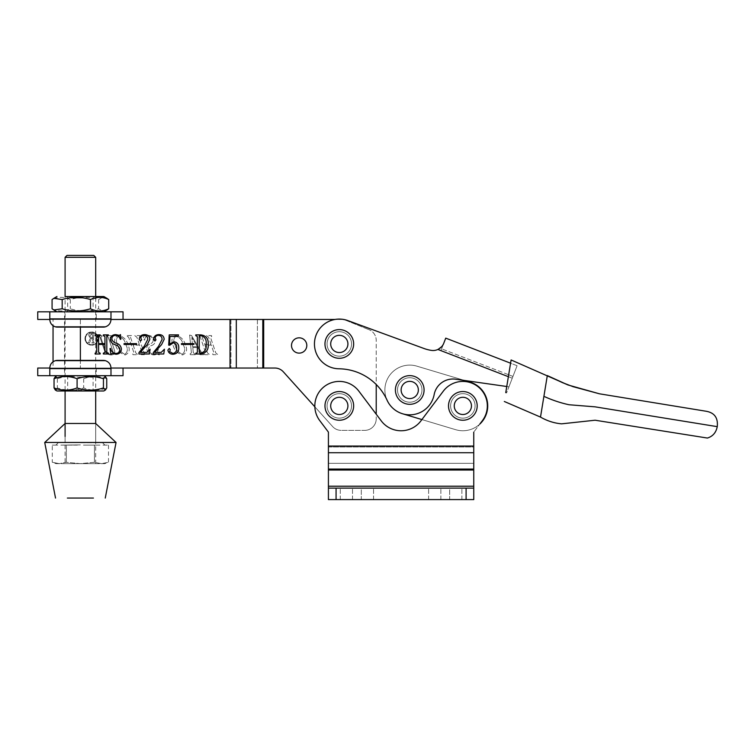 <?xml version="1.0" encoding="UTF-8"?>
<svg xmlns="http://www.w3.org/2000/svg" width="755" height="755" viewBox="0 0 755 755"><rect width="100%" height="100%" fill="white"/><g stroke="black" fill="none" stroke-linecap="round" stroke-linejoin="round"><path stroke-width="0.57" stroke-dasharray="3.77 2.83" d="M421.903 419.572L455.718 429.708A24.858 24.858 0 0 0 479.793 424.093L482.407 420.629A24.481 24.481 0 0 0 470.629 382.681A24.481 24.481 0 0 0 443.308 391.166L420.941 420.856A24.858 24.858 0 0 1 381.228 420.856L358.861 391.166A24.481 24.481 0 0 0 314.854 406.822L332.644 426.575A11.476 11.476 0 0 0 341.166 430.369L364.74 430.369A11.476 11.476 0 0 0 376.216 418.902A11.476 11.476 0 0 1 364.74 430.369A11.476 11.476 0 0 0 376.216 418.902A11.476 11.476 0 0 1 364.74 430.369L341.166 430.369A11.476 11.476 0 0 1 332.644 426.575A11.476 11.476 0 0 0 341.166 430.369A11.476 11.476 0 0 1 332.644 426.575L314.854 406.822M482.407 420.629A24.481 24.481 0 0 0 470.629 382.681A24.481 24.481 0 0 0 443.308 391.166L420.941 420.856L443.308 391.166A24.481 24.481 0 0 1 477.585 386.352A24.481 24.481 0 0 1 482.407 420.629L473.753 432.115L482.407 420.629M450.622 405.897A12.24 12.24 0 0 0 462.862 418.138A12.24 12.24 0 0 0 475.093 405.897A12.24 12.24 0 0 0 462.862 393.657A12.24 12.24 0 0 0 450.622 405.897A12.24 12.24 0 0 0 462.862 418.138A12.24 12.24 0 0 0 475.093 405.897A12.24 12.24 0 0 0 462.862 393.657A12.24 12.24 0 0 0 450.622 405.897A12.24 12.24 0 0 1 462.862 393.657A12.24 12.24 0 0 1 475.093 405.897A12.24 12.24 0 0 1 462.862 418.138A12.24 12.24 0 0 1 450.622 405.897A12.24 12.24 0 0 1 462.862 393.657A12.24 12.24 0 0 1 475.093 405.897A12.24 12.24 0 0 1 462.862 418.138A12.24 12.24 0 0 1 450.622 405.897M327.066 405.897A12.24 12.24 0 0 0 339.306 418.138A12.24 12.24 0 0 0 351.547 405.897A12.24 12.24 0 0 0 339.306 393.657A12.24 12.24 0 0 0 327.066 405.897A12.24 12.24 0 0 0 339.306 418.138A12.24 12.24 0 0 0 351.547 405.897A12.24 12.24 0 0 0 339.306 393.657A12.24 12.24 0 0 0 327.066 405.897A12.24 12.24 0 0 1 339.306 393.657A12.24 12.24 0 0 1 351.547 405.897A12.24 12.24 0 0 1 339.306 418.138A12.24 12.24 0 0 1 327.066 405.897A12.24 12.24 0 0 1 339.306 393.657A12.24 12.24 0 0 1 351.547 405.897A12.24 12.24 0 0 1 339.306 418.138A12.24 12.24 0 0 1 327.066 405.897A12.24 12.24 0 0 0 339.306 418.138A12.24 12.24 0 0 0 351.547 405.897A12.24 12.24 0 0 1 339.306 418.138A12.24 12.24 0 0 1 327.066 405.897A12.24 12.24 0 0 0 339.306 418.138A12.24 12.24 0 0 0 351.547 405.897A12.24 12.24 0 0 1 339.306 418.138A12.24 12.24 0 0 1 327.066 405.897A12.24 12.24 0 0 1 339.306 393.657A12.24 12.24 0 0 1 351.547 405.897A12.24 12.24 0 0 0 339.306 393.657A12.24 12.24 0 0 0 327.066 405.897A12.24 12.24 0 0 1 339.306 393.657A12.24 12.24 0 0 1 351.547 405.897A12.24 12.24 0 0 0 339.306 393.657A12.24 12.24 0 0 0 327.066 405.897M473.753 486.211L473.753 447.007L473.753 470.025L328.416 470.025L328.416 499.593L328.416 486.211L473.753 486.211L473.753 499.593L473.753 488.126L328.416 488.126L328.416 486.211L473.753 486.211L473.753 499.593L473.753 486.211L328.416 486.211M376.216 414.202L376.216 340.335A11.476 11.476 0 0 0 369.044 329.699A11.476 11.476 0 0 1 376.216 340.335A11.476 11.476 0 0 0 369.044 329.699A11.476 11.476 0 0 1 376.216 340.335L376.216 418.902L376.216 414.202L358.861 391.166A24.481 24.481 0 0 0 324.575 386.352A24.481 24.481 0 0 0 319.761 420.629L328.416 432.115L328.416 469.072L328.416 447.007L328.416 469.072L473.753 469.072L473.753 432.115M473.753 469.072L473.753 463.334L473.753 470.025L328.416 470.025L328.416 463.334L328.416 469.072M328.416 432.115L328.416 446.054L328.416 432.115L319.761 420.629A24.481 24.481 0 0 1 331.539 382.681A24.481 24.481 0 0 1 358.861 391.166L381.228 420.856A24.858 24.858 0 0 0 420.941 420.856M328.416 447.007L328.416 446.054L328.416 447.007L473.753 447.007L473.753 446.054L473.753 447.007L328.416 447.007M328.416 488.126L328.416 499.593L473.753 499.593L328.416 499.593L473.753 499.593L473.753 488.126L328.416 488.126L328.416 499.593L328.416 488.126L473.753 488.126M361.305 499.593L340.279 499.593L373.546 499.593L361.305 499.593L361.305 488.126L373.546 488.126L340.279 488.126L373.546 488.126L361.305 488.126L361.305 499.593M449.659 499.593L428.623 499.593L461.89 499.593L449.659 499.593L449.659 488.126L461.89 488.126L428.623 488.126L461.89 488.126L449.659 488.126L449.659 499.593M451.131 402.377A12.24 12.24 0 0 0 459.342 417.619A12.24 12.24 0 0 0 474.584 409.408A12.24 12.24 0 0 0 466.373 394.176A12.24 12.24 0 0 0 451.131 402.377A12.24 12.24 0 0 0 459.342 417.619A12.24 12.24 0 0 0 474.584 409.408A12.24 12.24 0 0 0 466.373 394.176A12.24 12.24 0 0 0 451.131 402.377M398.017 386.456A12.24 12.24 0 0 0 406.228 401.688A12.24 12.24 0 0 0 421.46 393.487A12.24 12.24 0 0 0 413.259 378.246A12.24 12.24 0 0 0 398.017 386.456A12.24 12.24 0 0 0 406.228 401.688A12.24 12.24 0 0 0 421.46 393.487A12.24 12.24 0 0 0 413.259 378.246A12.24 12.24 0 0 0 398.017 386.456M464.693 380.492L416.883 366.156A24.858 24.858 0 0 0 385.928 382.832A24.858 24.858 0 0 0 402.604 413.778L455.718 429.708A24.858 24.858 0 0 0 486.673 413.032A24.858 24.858 0 0 0 469.997 382.087L416.883 366.156A24.858 24.858 0 0 0 385.928 382.832A24.858 24.858 0 0 0 402.604 413.778M511.107 359.965L505.756 392.657L510.578 363.193L505.756 392.657L506.558 392.968L505.756 392.657L506.558 392.968L517.09 365.713L510.578 363.193M547.309 375.575L540.505 417.09M506.765 386.503L508.936 386.815L512.267 378.198L437.891 349.461A11.476 11.476 0 0 1 431.369 350.386A11.476 11.476 0 0 0 443.789 343.176A11.476 11.476 0 0 1 431.369 350.386A38.241 38.241 0 0 1 423.951 348.48L347.866 320.601L423.951 348.48A38.241 38.241 0 0 0 431.369 350.386A38.241 38.241 0 0 1 423.951 348.48L347.866 320.601A24.858 24.858 0 0 0 314.863 339.448A24.858 24.858 0 0 0 338.995 368.799A53.539 53.539 0 0 1 357.634 372.394A53.539 53.539 0 0 0 338.995 368.799A53.539 53.539 0 0 1 387.098 400.235A24.858 24.858 0 0 0 434.163 394.582A19.12 19.12 0 0 1 455.661 379.208L508.936 386.815L512.956 376.415L506.558 392.968L517.09 365.713L506.558 392.968L505.756 392.657M441.618 346.715L443.789 343.176L440.911 350.622L445.743 338.136L517.09 365.713L512.956 376.415L508.681 374.763L512.956 376.415L508.936 386.815L455.661 379.208L508.936 386.815L512.956 376.415L441.599 348.838L512.956 376.415L517.09 365.713L512.267 378.198L508.37 376.688M405.331 401.386A12.24 12.24 0 0 0 421.158 394.384A12.24 12.24 0 0 0 414.155 378.557A12.24 12.24 0 0 1 421.158 394.384A12.24 12.24 0 0 1 405.331 401.386A12.24 12.24 0 0 0 421.158 394.384A12.24 12.24 0 0 0 414.155 378.557A12.24 12.24 0 0 0 398.329 385.56A12.24 12.24 0 0 0 405.331 401.386A12.24 12.24 0 0 0 421.158 394.384A12.24 12.24 0 0 0 414.155 378.557A12.24 12.24 0 0 0 398.329 385.56A12.24 12.24 0 0 0 405.331 401.386A12.24 12.24 0 0 1 398.329 385.56A12.24 12.24 0 0 1 414.155 378.557A12.24 12.24 0 0 0 398.329 385.56A12.24 12.24 0 0 0 405.331 401.386M334.899 355.36A12.24 12.24 0 0 0 350.726 348.348A12.24 12.24 0 0 0 343.723 332.521A12.24 12.24 0 0 1 350.726 348.348A12.24 12.24 0 0 1 334.899 355.36A12.24 12.24 0 0 0 350.726 348.348A12.24 12.24 0 0 0 343.723 332.521A12.24 12.24 0 0 0 327.897 339.533A12.24 12.24 0 0 0 334.899 355.36A12.24 12.24 0 0 0 350.726 348.348A12.24 12.24 0 0 0 343.723 332.521A12.24 12.24 0 0 0 327.897 339.533A12.24 12.24 0 0 0 334.899 355.36A12.24 12.24 0 0 1 327.897 339.533A12.24 12.24 0 0 1 343.723 332.521A12.24 12.24 0 0 0 327.897 339.533A12.24 12.24 0 0 0 334.899 355.36M434.163 394.582A19.12 19.12 0 0 1 455.661 379.208A19.12 19.12 0 0 0 434.163 394.582A24.858 24.858 0 0 1 387.098 400.235A24.858 24.858 0 0 0 434.163 394.582M357.634 372.394A53.539 53.539 0 0 1 387.098 400.235A53.539 53.539 0 0 0 357.634 372.394M347.866 320.601A24.858 24.858 0 0 0 314.863 339.448A24.858 24.858 0 0 0 338.995 368.799A24.858 24.858 0 0 1 314.863 339.448A24.858 24.858 0 0 1 347.866 320.601M440.911 350.622L441.599 348.838L440.911 350.622L512.267 378.198L440.911 350.622M441.599 348.838L445.743 338.136L441.599 348.838M85.494 338.589A6.115 6.115 0 0 1 91.61 332.474A6.115 6.115 0 0 1 97.725 338.589A6.115 6.115 0 0 1 91.61 344.705A6.115 6.115 0 0 1 85.494 338.589A6.115 6.115 0 0 1 91.61 332.474A6.115 6.115 0 0 1 97.725 338.589A6.115 6.115 0 0 1 91.61 344.705A6.115 6.115 0 0 1 85.494 338.589M98.225 338.589A6.616 6.616 0 0 1 91.61 345.205A6.616 6.616 0 0 1 84.994 338.589A6.616 6.616 0 0 1 91.61 331.974A6.616 6.616 0 0 1 98.225 338.589A6.616 6.616 0 0 1 91.61 345.205A6.616 6.616 0 0 1 84.994 338.589A6.616 6.616 0 0 1 91.61 331.974A6.616 6.616 0 0 1 98.225 338.589M306.804 345.469A7.644 7.644 0 0 1 299.15 353.123A7.644 7.644 0 0 1 291.505 345.469A7.644 7.644 0 0 0 299.15 353.123A7.644 7.644 0 0 0 306.804 345.469A7.644 7.644 0 0 1 299.15 353.123A7.644 7.644 0 0 1 291.505 345.469A7.644 7.644 0 0 1 299.15 337.825A7.644 7.644 0 0 1 306.804 345.469A7.644 7.644 0 0 0 299.15 337.825A7.644 7.644 0 0 0 291.505 345.469A7.644 7.644 0 0 1 299.15 337.825A7.644 7.644 0 0 1 306.804 345.469M327.066 343.94A12.24 12.24 0 0 0 339.306 356.181A12.24 12.24 0 0 0 351.547 343.94A12.24 12.24 0 0 1 339.306 356.181A12.24 12.24 0 0 1 327.066 343.94A12.24 12.24 0 0 0 339.306 356.181A12.24 12.24 0 0 0 351.547 343.94A12.24 12.24 0 0 1 339.306 356.181A12.24 12.24 0 0 1 327.066 343.94A12.24 12.24 0 0 1 339.306 331.7A12.24 12.24 0 0 1 351.547 343.94A12.24 12.24 0 0 0 339.306 331.7A12.24 12.24 0 0 0 327.066 343.94A12.24 12.24 0 0 1 339.306 331.7A12.24 12.24 0 0 1 351.547 343.94A12.24 12.24 0 0 0 339.306 331.7A12.24 12.24 0 0 0 327.066 343.94M123.037 319.459L64.524 319.459L80.389 319.459L64.524 319.459L64.524 368.034L80.389 368.034L53.048 368.034L80.389 368.034L64.524 368.034L80.389 368.034L64.524 368.034L64.524 375.688L103.822 375.688M53.048 319.459L80.389 319.459L53.048 319.459L53.048 325.726M53.048 361.777L53.048 368.034M108.21 337.259L112.655 350.348C113.59 352.67 112.872 353.935 110.513 354.161C107.937 353.944 106.162 352.632 105.181 350.245L100.774 337.259L102.067 336.362L101.793 335.569L97.801 335.569L99.971 337.259L104.36 350.169C105.577 353.113 107.776 354.708 110.976 354.954C114.118 354.793 115.288 353.236 114.496 350.282L110.07 337.259L111.362 336.362L111.089 335.569L106.04 335.569L108.21 337.259L112.655 350.348C113.59 352.67 112.872 353.935 110.513 354.161C107.937 353.944 106.162 352.632 105.181 350.245L100.774 337.259L102.067 336.362L101.793 335.569L97.801 335.569L99.971 337.259L104.36 350.169C105.577 353.113 107.776 354.708 110.976 354.954C114.118 354.793 115.288 353.236 114.496 350.282L110.07 337.259L111.362 336.362L111.089 335.569L106.04 335.569L108.21 337.259M127.255 336.362L128.652 337.249L134.012 353.01L132.72 353.897L132.984 354.69L138.033 354.69L135.872 353.029L133.191 345.129L139.562 345.129L142.251 353.029L140.949 353.897L141.223 354.69L146.262 354.69L144.101 353.01L138.75 337.249L140.043 336.362L139.769 335.569L134.72 335.569L136.891 337.249L139.297 344.327L132.918 344.327L130.511 337.249L131.804 336.362L131.53 335.569L126.491 335.569L128.652 337.249L134.012 353.01L132.72 353.897L132.984 354.69L138.033 354.69L135.872 353.029L133.191 345.129L139.562 345.129L142.251 353.029L140.949 353.897L141.223 354.69L146.262 354.69L144.101 353.01L138.75 337.249L140.043 336.362L139.769 335.569L134.72 335.569L136.891 337.249L139.297 344.327L132.918 344.327L130.511 337.249L131.804 336.362L131.53 335.569L126.491 335.569L127.255 336.362M185.494 345.073C184.078 339.835 180.889 336.579 175.934 335.305C171.885 337.041 170.913 340.297 173.008 345.073C174.414 350.339 177.614 353.633 182.606 354.954C186.645 353.104 187.608 349.81 185.494 345.073C184.078 339.835 180.889 336.579 175.934 335.305C171.885 337.041 170.913 340.297 173.008 345.073C174.414 350.339 177.614 353.633 182.606 354.954C186.645 353.104 187.608 349.81 185.494 345.073M198.961 336.362L200.368 337.249L205.719 353.01L204.426 353.897L204.699 354.69L209.739 354.69L207.587 353.029L204.898 345.129L211.277 345.129L213.958 353.029L212.655 353.897L212.929 354.69L217.978 354.69L215.817 353.01L210.456 337.249L211.749 336.362L211.476 335.569L206.426 335.569L208.597 337.249L211.004 344.327L204.633 344.327L202.227 337.249L203.52 336.362L203.246 335.569L198.197 335.569L200.368 337.249L205.719 353.01L204.426 353.897L204.699 354.69L209.739 354.69L207.587 353.029L204.898 345.129L211.277 345.129L213.958 353.029L212.655 353.897L212.929 354.69L217.978 354.69L215.817 353.01L210.456 337.249L211.749 336.362L211.476 335.569L206.426 335.569L208.597 337.249L211.004 344.327L204.633 344.327L202.227 337.249L203.52 336.362L203.246 335.569L198.197 335.569L198.961 336.362M96.263 319.459L80.389 319.459L96.263 319.459L96.263 311.815L64.524 311.815L96.263 311.815L64.524 311.815L64.524 319.459L341.477 319.459A11.476 11.476 0 0 1 345.771 320.299L369.044 329.699L345.771 320.299A11.476 11.476 0 0 0 341.477 319.459L80.389 319.459L230.03 319.459L230.03 368.034L274.82 368.034L80.389 368.034L110.985 368.034L110.985 375.688L110.985 368.61L49.802 368.61L49.802 375.688L110.985 375.688L110.985 368.034L123.037 368.034M194.545 353.897L193.299 352.547L192.789 347.517L197.753 347.517L200.283 351.83L199.915 354.69L203.897 354.69L201.642 352.661L191.581 335.588L189.609 335.031L191.421 352.868L190.081 353.897L190.354 354.69L195.262 354.69L193.299 352.547L192.789 347.517L197.753 347.517L200.283 351.83L199.915 354.69L203.897 354.69L201.642 352.661L191.581 335.588L189.609 335.031L191.421 352.868L190.081 353.897L190.354 354.69L195.262 354.69L194.545 353.897M153.869 354.161C151.151 353.935 149.386 352.472 148.584 349.782C148.442 347.762 149.405 346.337 151.472 345.526C154.369 344.544 155.483 342.704 154.832 340.024C153.425 337.013 151.076 335.447 147.772 335.305L144.403 336.098L142.997 335.305L144.148 339.854L144.781 340.08C144.752 337.608 145.894 336.277 148.225 336.098C150.67 336.202 152.321 337.428 153.161 339.797C153.331 341.855 152.265 343.232 149.952 343.95C147.253 345.101 146.262 347.055 146.989 349.791C148.32 353.047 150.726 354.774 154.218 354.954L157.512 354.161L159.239 354.954L158.257 349.339L157.512 349.112C157.937 352.123 156.719 353.802 153.869 354.161C151.151 353.935 149.386 352.472 148.584 349.782C148.442 347.762 149.405 346.337 151.472 345.526C154.369 344.544 155.483 342.704 154.832 340.024C153.425 337.013 151.076 335.447 147.772 335.305L144.403 336.098L142.997 335.305L144.148 339.854L144.781 340.08C144.752 337.608 145.894 336.277 148.225 336.098C150.67 336.202 152.321 337.428 153.161 339.797C153.331 341.855 152.265 343.232 149.952 343.95C147.253 345.101 146.262 347.055 146.989 349.791C148.32 353.047 150.726 354.774 154.218 354.954L157.512 354.161L159.239 354.954L158.257 349.339L157.512 349.112C157.937 352.123 156.719 353.802 153.869 354.161M128.123 345.073C126.708 339.835 123.527 336.579 118.563 335.305C114.524 337.041 113.552 340.297 115.647 345.073C117.053 350.339 120.253 353.633 125.245 354.954C129.275 353.104 130.237 349.81 128.123 345.073C126.708 339.835 123.527 336.579 118.563 335.305C114.524 337.041 113.552 340.297 115.647 345.073C117.053 350.339 120.253 353.633 125.245 354.954C129.275 353.104 130.237 349.81 128.123 345.073M263.693 368.034L263.693 319.459L263.693 368.034L263.693 319.459L230.03 319.459L230.03 368.034L274.82 368.034A11.476 11.476 0 0 1 283.342 371.828L332.644 426.575L283.342 371.828A11.476 11.476 0 0 0 274.82 368.034A11.476 11.476 0 0 1 283.342 371.828M345.771 320.299A11.476 11.476 0 0 0 341.477 319.459A11.476 11.476 0 0 1 345.771 320.299M230.03 368.034L80.389 368.034L230.03 368.034L230.03 319.459M262.797 368.034L257.408 368.034L262.797 368.034L262.797 319.459M236.315 368.034L230.936 368.034L236.315 368.034L236.315 319.459M106.804 336.551L106.804 352.311L108.399 353.198L108.399 353.991L103.35 353.991L103.35 353.198L104.945 352.33L104.945 344.431L98.575 344.431L98.575 352.33L100.17 353.198L100.17 353.991L95.121 353.991L95.121 353.198L96.716 352.311L96.716 336.551L95.121 335.664L95.121 334.871L100.17 334.871L100.17 335.664L98.575 336.551L98.575 343.638L104.945 343.638L104.945 336.551L103.35 335.664L103.35 334.871L108.399 334.871L108.399 335.664L106.804 336.551M119.818 349.084C119.186 346.97 117.742 345.554 115.487 344.827C112.41 344.025 110.674 342.194 110.258 339.325C110.749 336.258 112.561 334.682 115.713 334.607L119.347 335.399L120.479 334.607L120.885 339.165L120.328 339.382C119.573 336.928 117.969 335.598 115.534 335.399C113.184 335.465 111.957 336.702 111.853 339.099C112.476 341.251 114.014 342.638 116.468 343.251C119.413 344.204 121.064 346.158 121.413 349.093C121.093 352.406 119.271 354.123 115.94 354.255L112.372 353.463L110.919 354.255L109.994 348.64L110.664 348.414C111.259 351.462 113.042 353.142 116.025 353.463C118.62 353.246 119.885 351.792 119.818 349.084M136.551 344.431L124.065 344.431L124.065 343.638L136.551 343.638L136.551 344.431M144.214 346.262L147.706 339.542C147.763 336.985 146.555 335.598 144.082 335.399C142.261 335.39 141.166 336.23 140.817 337.919L141.6 339.882L140.562 340.977L139.203 339.335C139.59 336.315 141.355 334.739 144.516 334.607C147.754 334.588 149.528 336.154 149.83 339.306L147.253 344.582L140.27 352.396L146.857 352.396L150.094 349.216L149.424 353.991L138.939 353.991L138.939 352.613L144.214 346.262M158.559 346.262L162.051 339.542C162.108 336.985 160.9 335.598 158.427 335.399C156.606 335.39 155.511 336.23 155.153 337.919L155.936 339.882L154.898 340.977L153.548 339.335C153.926 336.315 155.7 334.739 158.861 334.607C162.099 334.588 163.863 336.154 164.175 339.306L161.589 344.582L154.615 352.396L161.202 352.396L164.439 349.216L163.76 353.991L153.284 353.991L153.284 352.613L158.559 346.262M169.545 344.016L173.933 341.779C177.189 342.279 178.803 344.242 178.775 347.677C178.841 351.726 176.934 353.916 173.055 354.255C170.177 354.189 168.459 352.821 167.893 350.131L169.243 348.414L170.281 349.678L169.611 351.622L172.961 353.463C175.698 352.802 176.925 350.943 176.651 347.866C176.878 345.139 175.792 343.459 173.376 342.836L169.667 345.252L168.686 345.139L169.214 334.871L178.51 334.871L178.171 336.466L169.932 336.466L169.545 344.016M193.922 344.431L181.436 344.431L181.436 343.638L193.922 343.638L193.922 344.431M197.366 352.311L197.366 336.551L195.781 335.664L195.781 334.871L200.745 334.871C205.973 335.503 208.474 338.561 208.257 344.044C208.644 349.98 206.058 353.293 200.49 353.991L195.781 353.991L195.781 353.198L197.366 352.311M200.434 353.198C204.831 352.16 206.728 349.188 206.134 344.261C206.7 339.561 204.907 336.692 200.764 335.664L199.226 336.551L199.226 352.311L200.434 353.198M192.601 346.724L191.845 337.438L197.291 346.724L192.601 346.724L191.845 337.438L197.291 346.724L192.601 346.724M175.113 345.016C173.055 341.062 173.414 338.089 176.208 336.098C180.03 337.655 182.408 340.628 183.352 345.016C185.409 348.933 185.079 351.981 182.342 354.161C178.416 352.594 176.009 349.546 175.113 345.016C173.055 341.062 173.414 338.089 176.208 336.098C180.03 337.655 182.408 340.628 183.352 345.016C185.409 348.933 185.079 351.981 182.342 354.161C178.416 352.594 176.009 349.546 175.113 345.016M117.752 345.016C115.685 341.062 116.043 338.089 118.837 336.098C122.659 337.655 125.037 340.628 125.981 345.016C128.048 348.933 127.708 351.981 124.971 354.161C121.055 352.594 118.648 349.546 117.752 345.016C115.685 341.062 116.043 338.089 118.837 336.098C122.659 337.655 125.037 340.628 125.981 345.016C128.048 348.933 127.708 351.981 124.971 354.161C121.055 352.594 118.648 349.546 117.752 345.016M92.129 333.823L92.61 337.806L91.43 337.806L89.562 335.786L92.129 333.823L92.61 337.806L91.43 337.806L89.562 335.786L92.129 333.823M91.166 333.427C89.543 333.37 88.656 334.125 88.495 335.673L90.515 338.136L87.967 342.987L89.496 342.987L91.449 338.202L92.61 338.202L92.61 342.147L91.817 342.987L94.337 342.987L93.544 342.147L93.544 334.267L94.337 333.427L91.166 333.427C89.543 333.37 88.656 334.125 88.495 335.673L90.515 338.136L87.967 342.987L89.496 342.987L91.449 338.202L92.61 338.202L92.61 342.147L91.817 342.987L94.337 342.987L93.544 342.147L93.544 334.267L94.337 333.427L91.166 333.427M95.687 463.645L95.687 423.489L65.09 423.489L65.09 463.645L95.687 463.645L65.09 463.645M44.724 442.477L99.084 442.477M67.365 498.064L93.422 498.064M65.09 257.313L95.687 257.313M80.389 442.798L102.633 442.798L80.389 442.798M80.389 444.903L60.844 445.101L80.389 444.903M60.844 445.101L66.336 445.101L66.336 462.277L80.389 463.645L94.45 462.277L101.472 463.645L108.503 462.277L101.472 463.645L94.45 462.277L80.389 463.645L66.336 462.277L59.315 463.645L66.336 462.277L66.336 445.101L60.844 445.101M94.45 445.101L94.45 462.277L94.45 445.101L83.446 445.101L94.45 445.101M103.001 445.101L108.503 445.101L103.001 445.101M108.503 445.101L108.503 462.277L104.737 463.645L80.389 463.645L104.737 463.645M77.331 445.101L66.336 445.101L77.331 445.101M56.049 463.645L80.389 463.645L56.049 463.645L52.284 462.277L59.315 463.645L52.284 462.277L52.284 445.101L57.786 445.101L52.284 445.101M83.446 445.101L99.943 445.101L83.446 445.101M93.78 255.407L67.006 255.407M78.756 390.977L94.63 390.977L78.756 390.977M81.851 390.099L67.686 390.099L81.851 390.099M81.955 375.688L66.799 375.688L81.955 375.688M78.935 377.217L93.101 377.217L78.935 377.217M103.822 390.977L65.09 390.977L65.09 296.517L95.687 296.517L95.687 390.977M56.936 388.863L57.342 387.928C66.1 390.854 74.887 390.854 83.692 387.928C91.355 390.854 99.037 390.854 106.738 387.928M106.738 378.736C99.075 375.811 91.393 375.811 83.692 378.736C74.924 375.811 66.147 375.811 57.342 378.736L56.936 377.802M83.692 378.736L83.692 387.928M57.342 378.736L57.342 387.928M85.4 311.815L66.157 311.815L85.4 311.815M75.925 310.928L93.101 310.928L75.925 310.928M75.613 296.517L93.988 296.517L75.613 296.517M84.862 298.046L67.686 298.046L84.862 298.046M52.076 308.767C58.135 311.683 64.203 311.683 70.3 308.767C79.709 311.683 89.156 311.683 98.612 308.767L102.218 310.786M102.218 297.536L98.612 299.565C89.194 296.649 79.756 296.649 70.3 299.565C64.241 296.649 58.163 296.649 52.076 299.565M98.612 299.565L98.612 308.767M70.3 299.565L70.3 308.767M325.103 341.987A14.345 14.345 0 0 1 341.26 329.737A14.345 14.345 0 0 1 353.519 345.894A14.345 14.345 0 0 1 337.353 358.153A14.345 14.345 0 0 1 325.103 341.987M327.189 342.27A12.24 12.24 0 0 1 340.977 331.813A12.24 12.24 0 0 1 351.434 345.611A12.24 12.24 0 0 1 337.645 356.067A12.24 12.24 0 0 1 327.189 342.27A12.24 12.24 0 0 1 340.977 331.813A12.24 12.24 0 0 1 351.434 345.611A12.24 12.24 0 0 1 337.645 356.067A12.24 12.24 0 0 1 327.189 342.27M462.862 420.242A14.345 14.345 0 0 0 477.198 405.897A14.345 14.345 0 0 0 462.862 391.552A14.345 14.345 0 0 0 448.517 405.897A14.345 14.345 0 0 0 462.862 420.242M462.862 418.138A12.24 12.24 0 0 0 475.093 405.897A12.24 12.24 0 0 0 462.862 393.657A12.24 12.24 0 0 0 450.622 405.897A12.24 12.24 0 0 0 462.862 418.138A12.24 12.24 0 0 0 475.093 405.897A12.24 12.24 0 0 0 462.862 393.657A12.24 12.24 0 0 0 450.622 405.897A12.24 12.24 0 0 0 462.862 418.138M409.738 404.312A14.345 14.345 0 0 0 424.084 389.967A14.345 14.345 0 0 0 409.738 375.631A14.345 14.345 0 0 0 395.403 389.967A14.345 14.345 0 0 0 409.738 404.312M409.738 402.207A12.24 12.24 0 0 0 421.979 389.967A12.24 12.24 0 0 0 409.738 377.726A12.24 12.24 0 0 0 397.498 389.967A12.24 12.24 0 0 0 409.738 402.207A12.24 12.24 0 0 0 421.979 389.967A12.24 12.24 0 0 0 409.738 377.726A12.24 12.24 0 0 0 397.498 389.967A12.24 12.24 0 0 0 409.738 402.207M339.306 391.552A14.345 14.345 0 0 1 353.651 405.897A14.345 14.345 0 0 1 339.306 420.242A14.345 14.345 0 0 1 324.971 405.897A14.345 14.345 0 0 1 339.306 391.552M339.306 393.657A12.24 12.24 0 0 1 351.547 405.897A12.24 12.24 0 0 1 339.306 418.138A12.24 12.24 0 0 1 327.066 405.897A12.24 12.24 0 0 1 339.306 393.657A12.24 12.24 0 0 1 351.547 405.897A12.24 12.24 0 0 1 339.306 418.138A12.24 12.24 0 0 1 327.066 405.897A12.24 12.24 0 0 1 339.306 393.657M110.985 318.893L110.985 311.815L110.985 319.459L49.802 319.459C50.283 324.074 52.831 326.622 57.446 327.113L103.341 327.113C107.956 326.622 110.504 324.074 110.985 319.459C110.504 324.074 107.956 326.622 103.341 327.113L57.446 327.113A7.644 7.644 0 0 1 55.37 326.83L105.417 326.83A7.644 7.644 0 0 1 103.341 327.113L57.446 327.113C52.831 326.622 50.283 324.074 49.802 319.459L49.802 311.815L49.802 318.893L110.985 318.893L110.985 311.815L49.802 311.815L49.802 318.893M105.417 326.83C108.899 325.603 110.749 323.149 110.985 319.459L49.802 319.459C50.028 323.149 51.887 325.603 55.37 326.83M105.417 360.673C108.899 361.9 110.749 364.354 110.985 368.034L49.802 368.034C50.028 364.354 51.887 361.9 55.37 360.673L105.417 360.673A7.644 7.644 0 0 0 103.341 360.39C107.956 360.871 110.504 363.419 110.985 368.034C110.504 363.419 107.956 360.871 103.341 360.39L57.446 360.39C52.831 360.871 50.283 363.419 49.802 368.034L49.802 368.61M80.389 375.688L96.263 375.688L80.389 375.688M55.37 360.673A7.644 7.644 0 0 1 57.446 360.39C52.831 360.871 50.283 363.419 49.802 368.034L110.985 368.034L110.985 368.61M328.416 470.025L473.753 470.025M328.416 463.334L473.753 463.334L328.416 463.334M328.416 452.745L473.753 452.745M328.416 446.054L473.753 446.054M336.069 499.593L336.069 488.126M466.099 499.593L466.099 488.126M440.854 499.593L440.854 488.126L440.854 499.593M352.51 499.593L352.51 488.126L352.51 499.593M717.25 426.65L595.091 406.841L569.015 404.746C560.389 402.868 552.018 400.056 543.911 396.337M80.389 327.113L80.389 360.39M80.389 319.459L80.389 368.034L80.389 319.459M257.408 319.459L257.408 368.034L257.408 319.459M230.936 319.459L230.936 368.034L230.936 319.459M330.784 342.77A8.607 8.607 0 0 1 340.477 335.418A8.607 8.607 0 0 1 347.838 345.111A8.607 8.607 0 0 1 338.136 352.462A8.607 8.607 0 0 1 330.784 342.77M462.862 397.29A8.607 8.607 0 0 1 471.46 405.897A8.607 8.607 0 0 1 462.862 414.504A8.607 8.607 0 0 1 454.255 405.897A8.607 8.607 0 0 1 462.862 397.29M409.738 381.36A8.607 8.607 0 0 1 418.345 389.967A8.607 8.607 0 0 1 409.738 398.574A8.607 8.607 0 0 1 401.132 389.967A8.607 8.607 0 0 1 409.738 381.36M339.306 397.29A8.607 8.607 0 0 1 347.913 405.897A8.607 8.607 0 0 1 339.306 414.504A8.607 8.607 0 0 1 330.699 405.897A8.607 8.607 0 0 1 339.306 397.29M461.89 499.593L461.89 488.126L461.89 499.593M428.623 499.593L428.623 488.126L428.623 499.593M373.546 499.593L373.546 488.126L373.546 499.593M340.279 499.593L340.279 488.126L340.279 499.593M65.09 436.437L65.09 442.798M58.154 442.798L55.861 445.101M102.633 442.798L104.926 445.101M95.687 423.489L95.687 442.798M93.988 375.688L93.101 377.217L93.101 390.099L94.63 390.977M66.799 375.688L67.686 377.217L67.686 390.099L66.157 390.977M93.988 296.517L93.101 298.046L93.101 310.928L94.63 311.815M66.799 296.517L67.686 298.046L67.686 310.928L66.157 311.815M96.263 368.034L96.263 375.688"/><path stroke-width="1.13" d="M420.941 420.856A24.858 24.858 0 0 1 381.228 420.856A24.858 24.858 0 0 0 420.941 420.856L443.308 391.166A24.481 24.481 0 0 1 477.585 386.352A24.481 24.481 0 0 1 482.407 420.629L479.793 424.093A24.858 24.858 0 0 0 469.997 382.087L464.693 380.492M314.854 406.822L283.342 371.828L314.854 406.822A24.481 24.481 0 0 0 319.761 420.629A24.481 24.481 0 0 1 331.539 382.681A24.481 24.481 0 0 1 358.861 391.166L381.228 420.856L376.216 414.202L376.216 384.503L376.216 414.202M319.761 420.629L328.416 432.115L319.761 420.629M473.753 432.115L473.753 486.211L328.416 486.211L328.416 432.115M328.416 486.211L328.416 488.126L473.753 488.126L473.753 486.211M473.753 488.126L473.753 499.593L328.416 499.593L328.416 488.126M402.604 413.778L421.903 419.572M504.312 401.481L540.505 417.09L547.309 375.575L562.513 382.662L573.149 386.692L599.432 393.799L567.977 384.965L599.432 393.799L567.958 384.956L511.107 359.965L505.756 392.657M510.578 363.193L445.743 338.136L443.789 343.176C442.845 345.809 440.882 347.904 437.891 349.461A11.476 11.476 0 0 1 431.369 350.386A38.241 38.241 0 0 1 423.951 348.48L347.866 320.601A24.858 24.858 0 0 0 314.863 339.448A24.858 24.858 0 0 0 338.995 368.799A53.539 53.539 0 0 1 387.098 400.235A24.858 24.858 0 0 0 434.163 394.582A19.12 19.12 0 0 1 455.661 379.208L506.765 386.503M438.277 349.272L441.618 346.715M291.505 345.469A7.644 7.644 0 0 0 299.15 353.123A7.644 7.644 0 0 0 306.804 345.469A7.644 7.644 0 0 0 299.15 337.825A7.644 7.644 0 0 0 291.505 345.469M53.048 325.726L53.048 361.777M193.922 343.638L193.922 344.431L181.436 344.431L181.436 343.638L193.922 343.638M153.284 352.613L158.559 346.262L162.051 339.542C162.108 336.985 160.9 335.598 158.427 335.399C156.606 335.39 155.511 336.23 155.153 337.919L155.936 339.882L154.898 340.977L153.548 339.335C153.926 336.315 155.7 334.739 158.861 334.607C162.099 334.588 163.863 336.154 164.175 339.306L161.589 344.582L154.615 352.396L161.202 352.396L164.439 349.216L163.76 353.991L153.284 353.991L153.284 352.613M136.551 343.638L136.551 344.431L124.065 344.431L124.065 343.638L136.551 343.638M107.908 335.664L106.804 336.551L106.804 352.311L108.399 353.198L108.399 353.991L103.35 353.991L103.35 353.198L104.945 352.33L104.945 344.431L98.575 344.431L98.575 352.33L100.17 353.198L100.17 353.991L95.121 353.991L95.121 353.198L96.716 352.311L96.716 336.551L95.121 335.664L95.121 334.871L100.17 334.871L100.17 335.664L98.575 336.551L98.575 343.638L104.945 343.638L104.945 336.551L103.35 335.664L103.35 334.871L108.399 334.871L107.908 335.664M283.342 371.828A11.476 11.476 0 0 0 274.82 368.034L110.985 368.034C110.749 364.354 108.899 361.9 105.417 360.673A7.644 7.644 0 0 0 103.341 360.39L57.446 360.39A7.644 7.644 0 0 0 55.37 360.673L105.417 360.673M263.693 368.034L263.693 319.459L334.965 319.459L110.985 319.459L123.037 319.459L123.037 311.815L110.985 311.815L123.037 311.815M116.025 353.463C118.62 353.246 119.885 351.792 119.818 349.084C119.186 346.97 117.742 345.554 115.487 344.827C112.41 344.025 110.674 342.194 110.258 339.325C110.749 336.258 112.561 334.682 115.713 334.607L119.347 335.399L120.479 334.607L120.885 339.165L120.328 339.382C119.573 336.928 117.969 335.598 115.534 335.399C113.184 335.465 111.957 336.702 111.853 339.099C112.476 341.251 114.014 342.638 116.468 343.251C119.413 344.204 121.064 346.158 121.413 349.093C121.093 352.406 119.271 354.123 115.94 354.255L112.372 353.463L110.919 354.255L109.994 348.64L110.664 348.414C111.259 351.462 113.042 353.142 116.025 353.463M138.939 352.613L144.214 346.262L147.706 339.542C147.763 336.985 146.555 335.598 144.082 335.399C142.261 335.39 141.166 336.23 140.817 337.919L141.6 339.882L140.562 340.977L139.203 339.335C139.59 336.315 141.355 334.739 144.516 334.607C147.754 334.588 149.528 336.154 149.83 339.306L147.253 344.582L140.27 352.396L146.857 352.396L150.094 349.216L149.424 353.991L138.939 353.991L138.939 352.613M169.932 336.466L169.545 344.016L173.933 341.779C177.189 342.279 178.803 344.242 178.775 347.677C178.841 351.726 176.934 353.916 173.055 354.255C170.177 354.189 168.459 352.821 167.893 350.131L169.243 348.414L170.281 349.678L169.611 351.622L172.961 353.463C175.698 352.802 176.925 350.943 176.651 347.866C176.878 345.139 175.792 343.459 173.376 342.836L169.667 345.252L168.686 345.139L169.214 334.871L178.51 334.871L178.171 336.466L169.932 336.466M196.47 353.198L197.366 352.311L197.366 336.551L195.781 335.664L195.781 334.871L200.745 334.871C205.973 335.503 208.474 338.561 208.257 344.044C208.644 349.98 206.058 353.293 200.49 353.991L195.781 353.991L195.781 353.198L196.47 353.198M200.434 353.198C204.831 352.16 206.728 349.188 206.134 344.261C206.7 339.561 204.907 336.692 200.764 335.664L199.226 336.551L199.226 352.311L200.434 353.198M65.09 423.489L95.687 423.489L116.053 442.477L44.724 442.477L65.09 423.489M93.422 498.064L67.365 498.064M99.084 442.477L116.053 442.477L105.256 498.064M65.09 257.313L67.006 255.407L93.78 255.407L95.687 257.313L65.09 257.313L65.09 296.517L103.822 296.517L95.687 296.517L95.687 257.313M65.09 436.437L65.09 390.977L56.965 390.977L103.822 390.977L105.417 390.061L103.444 387.928C94.677 390.854 85.9 390.854 77.095 387.928C69.432 390.854 61.75 390.854 54.049 387.928L55.37 390.052L56.936 388.863M64.524 375.688L103.822 375.688L105.417 376.603L106.738 378.736L106.738 387.928L105.417 390.061M56.936 377.802L55.37 376.613L54.049 378.736C61.712 375.811 69.394 375.811 77.095 378.736L77.095 387.928M77.095 378.736C85.853 375.811 94.639 375.811 103.444 378.736L105.417 376.603M103.444 378.736L103.444 387.928M54.049 378.736L54.049 387.928M64.524 311.815L96.263 311.815M90.487 308.767C81.078 311.683 71.631 311.683 62.174 308.767L53.841 310.003L52.076 308.767L52.076 299.565L53.841 298.329L62.174 299.565C71.583 296.649 81.03 296.649 90.487 299.565L90.487 308.767C96.583 311.683 102.652 311.683 108.711 308.767L106.946 310.003L102.218 310.786M90.487 299.565C96.546 296.649 102.623 296.649 108.711 299.565L106.946 298.329L102.218 297.536M108.711 299.565L108.711 308.767M62.174 299.565L62.174 308.767M325.103 341.987A14.345 14.345 0 0 1 341.26 329.737A14.345 14.345 0 0 1 353.519 345.894A14.345 14.345 0 0 1 337.353 358.153A14.345 14.345 0 0 1 325.103 341.987M462.862 420.242A14.345 14.345 0 0 0 477.198 405.897A14.345 14.345 0 0 0 462.862 391.552A14.345 14.345 0 0 0 448.517 405.897A14.345 14.345 0 0 0 462.862 420.242M409.738 404.312A14.345 14.345 0 0 0 424.084 389.967A14.345 14.345 0 0 0 409.738 375.631A14.345 14.345 0 0 0 395.403 389.967A14.345 14.345 0 0 0 409.738 404.312M339.306 391.552A14.345 14.345 0 0 1 353.651 405.897A14.345 14.345 0 0 1 339.306 420.242A14.345 14.345 0 0 1 324.971 405.897A14.345 14.345 0 0 1 339.306 391.552M57.446 327.113L103.341 327.113A7.644 7.644 0 0 0 105.417 326.83L55.37 326.83A7.644 7.644 0 0 0 57.446 327.113M55.37 326.83C51.887 325.603 50.028 323.149 49.802 319.459L37.75 319.459L49.802 319.459L49.802 311.815L37.75 311.815L110.985 311.815L110.985 318.893L49.802 318.893M105.417 326.83C108.899 325.603 110.749 323.149 110.985 319.459L110.985 318.893M55.37 360.673C51.887 361.9 50.028 364.354 49.802 368.034L37.75 368.034L49.802 368.034L49.802 368.61L110.985 368.61L110.985 368.034L123.037 368.034L123.037 375.688L110.985 375.688L123.037 375.688M110.985 368.61L110.985 375.688L37.75 375.688L49.802 375.688L49.802 368.61M473.753 470.025L328.416 470.025M473.753 469.072L328.416 469.072M473.753 452.745L328.416 452.745M473.753 446.054L328.416 446.054M466.099 499.593L466.099 488.126M336.069 499.593L336.069 488.126M561.607 423.838L595.1 420.224L707.407 438.051C712.814 436.371 716.089 432.568 717.25 426.65L595.091 406.841L569.015 404.746C560.389 402.868 552.018 400.056 543.911 396.337M437.891 349.461L508.37 376.688M80.389 327.113L80.389 360.39M230.03 319.459L230.03 368.034M236.315 319.459L236.315 368.034M262.797 319.459L262.797 368.034M347.838 345.111A8.607 8.607 0 0 0 340.477 335.418A8.607 8.607 0 0 0 330.784 342.77A8.607 8.607 0 0 0 338.136 352.462A8.607 8.607 0 0 0 347.838 345.111M462.862 414.504A8.607 8.607 0 0 0 471.46 405.897A8.607 8.607 0 0 0 462.862 397.29A8.607 8.607 0 0 0 454.255 405.897A8.607 8.607 0 0 0 462.862 414.504M409.738 398.574A8.607 8.607 0 0 0 418.345 389.967A8.607 8.607 0 0 0 409.738 381.36A8.607 8.607 0 0 0 401.132 389.967A8.607 8.607 0 0 0 409.738 398.574M339.306 414.504A8.607 8.607 0 0 0 347.913 405.897A8.607 8.607 0 0 0 339.306 397.29A8.607 8.607 0 0 0 330.699 405.897A8.607 8.607 0 0 0 339.306 414.504M561.588 423.838L561.588 423.838C554.245 423.196 547.215 420.941 540.505 417.09M717.25 426.65C718.165 417.949 714.532 412.825 706.359 411.286L599.47 393.808M567.977 384.965L547.309 375.575M55.53 498.064L44.724 442.477M95.687 390.977L95.687 423.489M56.965 390.977L55.37 390.061M56.965 375.688L55.37 376.603M56.965 311.815L53.841 310.003M56.965 296.517L53.841 298.329M103.822 296.517L106.946 298.329M103.822 311.815L106.946 310.003M37.75 319.459L37.75 311.815M37.75 368.034L37.75 375.688"/></g></svg>
